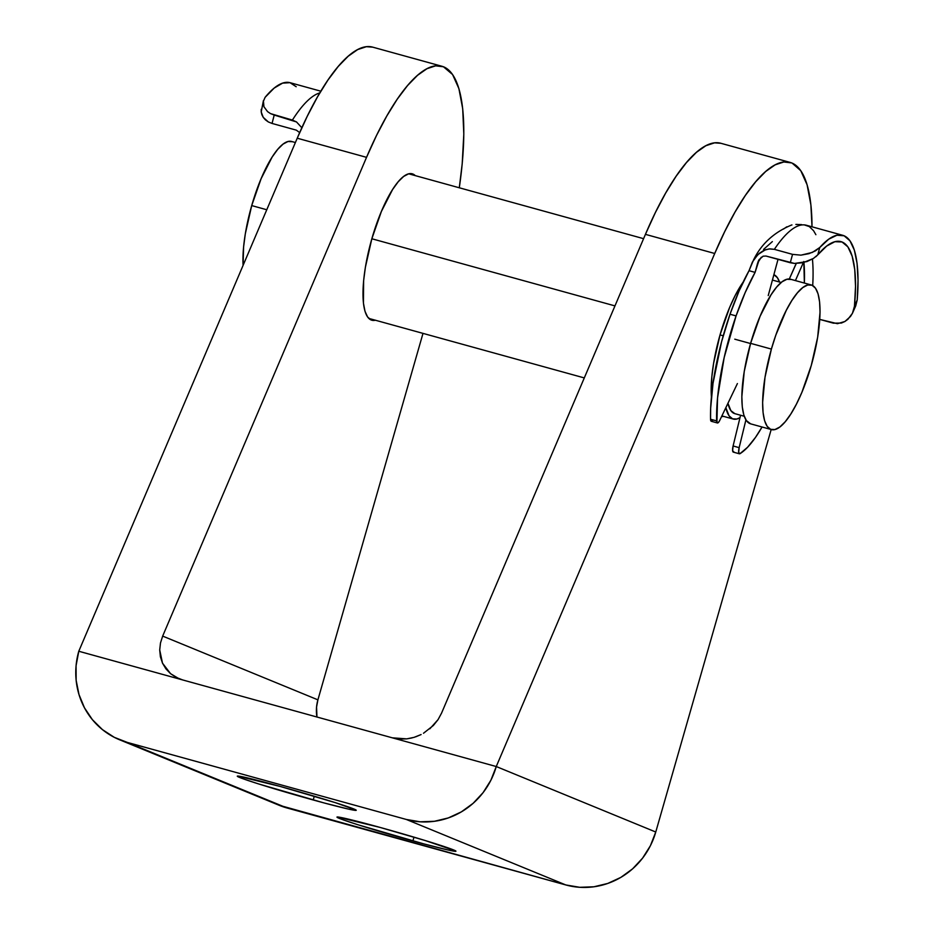 <?xml version="1.0" encoding="UTF-8"?>
<svg xmlns="http://www.w3.org/2000/svg" width="934" height="934" viewBox="0 0 934 934"><rect width="100%" height="100%" fill="white"/><g stroke="black" fill="none" stroke-linecap="round" stroke-linejoin="round"><path stroke-width="1.4" d="M412.91 840.915A61.877 2.043 16 0 1 336.976 817.11A61.877 2.043 16 0 1 380.01 827.407L337.349 816.993L343.595 820.005L358.061 824.792L423.744 843.869L448.507 850.103L455.734 850.967L425.25 840.553L380.01 827.407A61.877 2.043 16 0 1 455.932 851.224A61.877 2.043 16 0 1 412.91 840.915L413.984 837.156L412.91 840.915M313.217 799.983A61.877 2.043 16 0 1 237.283 776.177A61.877 2.043 16 0 1 280.317 786.475L237.656 776.061L243.902 779.073L258.368 783.859L324.051 802.936L348.814 809.171L356.041 810.035L335.154 802.598L280.317 786.475A61.877 2.043 16 0 1 356.251 810.292A61.877 2.043 16 0 1 313.217 799.983L314.291 796.223L313.217 799.983M375.351 320.222A75.946 21.68 -74.6 0 1 371.825 320.222A75.946 21.68 -74.6 0 1 371.849 238.73L365.381 267.287L363.63 280.667L363.431 303.083L364.984 311.256L367.587 316.965L371.125 319.977L375.456 320.199M721.573 416.599L723.535 416.366A75.946 21.68 -74.6 0 1 721.573 416.587M711.416 396.985A75.946 21.68 -74.6 0 1 720.044 334.874L713.576 363.431L711.825 376.811L711.416 396.985M792.137 163.111L800.765 170.677L807.093 184.78L810.887 204.885L812.02 226.81A187.512 53.53 -74.6 0 0 792.137 163.111M720.931 143.299L714.557 142.844L705.847 145.727L696.402 152.359L686.432 162.598L676.123 176.234L665.709 192.988L655.411 212.497L645.429 234.352L441.56 713.121L438.058 719.624L429.838 728.8M422.997 333.38L317.91 699.846L162.668 636.101L366.537 157.344L376.507 135.488L386.816 115.979L397.219 99.226L407.528 85.589L417.51 75.339L426.955 68.707L435.653 65.835L443.452 66.769L452.581 74.533L458.909 88.637L462.704 108.753L463.813 134.111L462.202 163.754L459.294 187.781A187.512 53.53 -74.6 0 0 443.954 66.968L443.452 66.769A187.512 53.53 -74.6 0 0 441.945 66.267A187.512 53.53 -74.6 0 0 366.537 157.344L162.668 636.101L317.91 699.846L316.556 707.061L316.953 717.02A37.5 35.924 -67.7 0 1 317.91 699.846L422.997 333.38M415.28 175.627L412.956 174.063L408.625 173.841L403.64 176.444L398.223 181.745L392.56 189.567L381.399 211.446L371.849 238.73A75.946 21.68 -74.6 0 1 412.256 173.817A75.946 21.68 -74.6 0 1 415.28 175.627M372.748 47.155L366.362 46.7L357.652 49.584L348.219 56.215L338.236 66.454L327.927 80.09L317.513 96.844L307.216 116.353L297.234 138.209L78.783 651.255L182.714 679.952L178.826 678.621L170.572 673.683L162.493 663.152L159.714 649.947L160.485 642.977L162.668 636.101L160.485 642.977L159.714 649.947L160.391 656.765L162.493 663.152L165.925 668.861L170.572 673.683L176.234 677.43L182.714 679.952L392.327 737.825L78.783 651.255L297.234 138.209L366.537 157.344L297.234 138.209A187.512 53.53 105.4 0 1 372.654 47.132L441.945 66.267M412.034 737.918L406.699 738.876L392.327 737.825L496.258 766.534L655.761 832.019L650.403 845.714L642.58 858.148L632.61 868.83L620.865 877.376L607.789 883.436L593.896 886.786L579.722 887.3L565.817 884.953A75 71.836 -67.7 0 0 655.761 832.019L771.18 429.523L655.761 832.019L496.258 766.534L714.72 253.488L724.702 231.632L735 212.123L745.414 195.369L755.723 181.733L765.693 171.482L775.138 164.851L783.848 161.979L791.635 162.913A187.512 53.53 -74.6 0 0 790.141 162.411L720.85 143.276A187.512 53.53 105.4 0 0 645.429 234.352L714.72 253.488A187.512 53.53 -74.6 0 1 790.141 162.411M743.102 282.185L735.07 295.739L729.582 307.59L720.044 334.874A75.946 21.68 -74.6 0 1 743.102 282.185M423.499 733.248L433.341 725.508L438.058 719.624L441.56 713.121L645.429 234.352L714.72 253.488L496.258 766.534A75 71.836 112.3 0 1 406.302 819.457L565.817 884.953L286.913 807.945L127.409 742.448A75 71.836 112.3 0 1 119.575 739.775L279.091 805.26A75 71.836 -67.7 0 0 286.913 807.945L127.409 742.448L406.302 819.457L565.817 884.953L278.776 805.143M119.575 739.775A75 71.836 112.3 0 1 78.783 651.255L76.074 665.673L76.144 680.291L78.981 694.511L84.469 707.809L92.396 719.67L102.46 729.641L114.287 737.323L127.409 742.448L406.302 819.457L420.218 821.803L434.392 821.29L448.285 817.939L461.349 811.88L473.106 803.333L483.076 792.651L490.899 780.217L496.258 766.534L392.327 737.825L399.367 739.039L406.699 738.876L414.031 737.37L421.094 734.556L415.688 736.833M811.296 284.975L790.514 279.231A75 21.412 105.4 0 0 750.609 343.35L771.391 349.082A75 21.412 -74.6 0 1 811.296 284.975A75 21.412 -74.6 0 1 811.272 365.463A75 21.412 -74.6 0 1 771.367 429.57A75 21.412 -74.6 0 1 771.391 349.082L750.609 343.35L744.223 371.545L741.841 396.705L742.285 406.897L743.826 414.976L746.394 420.615L750.644 423.849M734.778 339.182L750.551 343.537L734.778 339.182M371.849 238.765L614.969 305.897L371.849 238.765M720.032 334.909L723.22 335.785L720.032 334.909M773.877 274.689A75 21.412 -74.6 0 1 779.528 282.045L777.38 277.678L773.889 274.689M292.307 141.711L288.022 141.501L283.107 144.07L277.748 149.312L272.156 157.029L261.135 178.639L251.713 205.585L266.774 209.753L251.713 205.585L245.315 233.792L243.587 247.008L243.085 265.396A75 21.412 105.4 0 1 251.713 205.585A75 21.412 105.4 0 1 291.606 141.478L295.401 142.528M739.985 417.661A75 21.412 -74.6 0 1 733.26 419.051A75 21.412 -74.6 0 1 725.846 407.668L729.069 415.828L732.56 418.817L736.844 419.027L739.985 417.661M744.235 416.249L734.754 413.634A69.385 19.801 105.4 0 1 727.948 403.29L730.878 410.645L734.813 413.645M791.203 279.476L786.918 279.266L782.003 281.823L776.644 287.065L771.064 294.794L760.031 316.392L750.609 343.35A75 21.412 105.4 0 0 750.586 423.838L771.367 429.57M811.272 365.463L801.851 392.42L796.433 404.118L790.818 414.019L785.225 421.736L779.878 426.978L774.951 429.547L770.667 429.336L767.176 426.348L764.607 420.72L763.078 412.641L762.623 402.437L765.004 377.289L771.391 349.082L775.804 335.189L786.23 310.438L791.845 300.526L797.438 292.809L802.796 287.567L807.712 284.998L811.996 285.209L815.487 288.197L818.056 293.836L819.585 301.904L820.04 312.108L817.659 337.267L811.272 365.463M761.303 257.177L757.602 263.119L755.092 272.378L749.033 270.697L739.121 290.894L730.014 314.233L721.55 341.856L713.016 383.302L710.657 408.228L710.552 419.226L716.623 420.907A111.566 31.849 -74.6 0 1 736.074 315.914L730.014 314.233A111.566 31.849 105.4 0 0 710.552 419.226L710.844 420.825L712.56 420.569M772.36 241.602L763.568 249.401M768.238 295.564L778.022 259.348L768.238 295.564M757.602 263.119L759.307 259.325L755.092 272.378L745.192 292.564L736.074 315.914L724.165 357.57L717.546 397.861L716.915 422.507L718.631 422.238L719.729 420.428L737.405 383.559L719.729 420.428A6.561 1.868 -74.6 0 1 717.382 422.962A6.561 1.868 -74.6 0 1 716.623 420.907L710.552 419.226A6.561 1.868 105.4 0 0 711.323 421.292L717.382 422.962M786.825 226.787L783.428 229.087M753.481 260.154L749.033 270.697A111.566 31.849 105.4 0 0 730.014 314.233L736.074 315.914A111.566 31.849 -74.6 0 1 755.092 272.378L749.033 270.697L752.395 262.057L757.848 254.62L765.495 249.717L769.92 248.853L774.356 249.343L792.546 254.363L800.928 255.157L812.358 252.413L819.76 247.51A131.262 37.465 -74.6 0 1 842.725 235.298L806.346 225.246A131.262 37.465 105.4 0 0 804.256 224.884A131.262 37.465 105.4 0 0 774.356 249.343L792.546 254.363L790.281 262.734L766.02 256.044L794.507 263.446L806.871 261.602L813.351 258.508L817.787 254.83A124.701 35.597 -74.6 0 1 840.974 241.626A124.701 35.597 -74.6 0 1 854.47 306.212L852.438 313.299L850.489 316.463L844.92 321.483L841.382 323.047L833.432 323.176L819.76 319.405L837.459 323.689L844.92 321.483L847.955 319.241L852.438 313.299L857.214 299.977L855.696 305.955L852.438 313.299M812.708 285.559A124.701 35.597 105.4 0 0 812.428 259.068A124.701 35.597 -74.6 0 1 812.708 285.559M795.348 265.303L789.3 279.032L796.258 263.516M803.322 262.652L795.418 280.585L803.322 262.652M739.389 453.796L733.33 452.126A6.561 1.868 105.4 0 1 733.097 445.973L739.156 447.655L738.689 452.488L740.008 453.667L747.55 447.293L755.513 437.369L762.051 427.001A111.566 31.849 -74.6 0 1 740.008 453.667A6.561 1.868 -74.6 0 1 739.389 453.796A6.561 1.868 -74.6 0 1 739.156 447.655L745.916 419.891L739.156 447.655L733.097 445.973L740.58 415.233L733.097 445.973L732.63 450.807L733.949 451.986M842.725 235.298A131.262 37.465 -74.6 0 1 857.214 299.977L858.042 280.258L857.073 263.446L854.353 250.137L849.975 240.809L844.091 235.777L836.922 235.228L828.715 239.186L819.76 247.51L817.787 254.83L826.695 246.039L834.891 241.696L842.036 241.976L847.862 246.856L852.158 256.149L854.738 269.506L855.521 286.411L854.47 306.212L857.214 299.977L855.299 306.807M766.02 256.044L763.101 256.185L758.968 259.85L763.09 256.185M803.917 262.501A118.139 33.717 105.4 0 1 804.361 283.06L803.824 261.508M754.38 258.776L759.237 253.359L764.035 250.3L769.126 248.911L774.356 249.343A131.262 37.465 -74.6 0 1 804.256 224.884L809.299 226.565L813.596 230.756L815.884 234.691M791.95 224.942L791.565 225.024C773.807 232.414 761.047 244.218 753.294 260.458M797.239 224.393L796.644 224.405M795.861 224.429L801.617 224.615M815.849 256.722L817.787 254.83L819.76 247.51L815.359 250.919L808.891 253.686L800.928 255.157L792.546 254.363L790.281 262.734L794.507 263.446L802.995 262.723L813.456 258.449M272.051 123.44L296.312 130.141L272.051 123.44L274.211 115.045L296.51 121.945L301.845 127.748L296.51 121.945L292.4 120.077A131.262 37.465 -74.6 0 1 319.802 92.91A131.262 37.465 105.4 0 0 292.4 120.077L270.521 113.609L274.211 115.045L272.051 123.44L268.35 121.957L272.051 123.44M265.384 119.832L268.35 121.957L263.225 117.334L265.384 119.832M261.859 114.672L263.225 117.334L261.216 111.963L261.859 114.672M261.228 109.348L261.216 111.963L263.4 100.674L263.925 106.721L267.544 111.601L270.521 113.609L267.544 111.601L263.925 106.721L263.201 101.713L265.104 97.334L263.201 101.713M299.067 132.149L296.312 130.141M320.841 91.193L290.124 82.706A131.262 37.465 105.4 0 0 265.104 97.334L274.187 88.076L282.582 83.138L290.007 82.671L296.195 86.722M758.081 261.648L758.968 259.85L758.081 261.648M772.418 280.072L781.174 282.488M408.73 173.817L643.596 238.672M368.802 318.412L584.299 377.92M721.889 415.91L733.202 419.039"/></g></svg>
